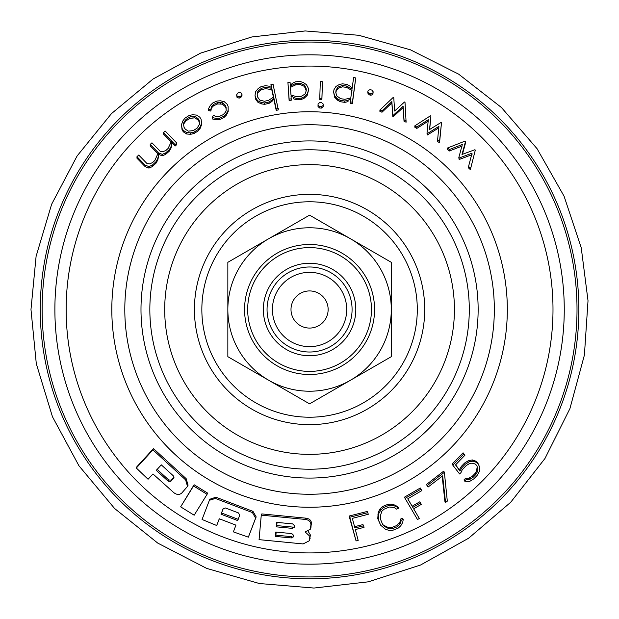 <?xml version="1.0" encoding="UTF-8"?>
<svg xmlns="http://www.w3.org/2000/svg" width="619" height="619" viewBox="0 0 619 619"><rect width="100%" height="100%" fill="white"/><g stroke="black" fill="none" stroke-linecap="round" stroke-linejoin="round"><path stroke-width="0.93" d="M324.867 275.648A37.148 37.148 0 0 0 275.718 294.203A37.148 37.148 0 0 0 294.273 343.352A37.148 37.148 0 0 0 343.421 324.797A37.148 37.148 0 0 0 324.867 275.648M270.828 291.998A42.51 42.51 0 0 1 327.072 270.758A42.51 42.51 0 0 1 348.311 327.002A42.51 42.51 0 0 1 292.06 348.242A42.51 42.51 0 0 1 270.828 291.998M267.439 290.466A46.224 46.224 0 0 1 347.12 282.535A46.224 46.224 0 0 1 314.15 355.499A46.224 46.224 0 0 1 267.439 290.466M365.968 334.987A61.892 61.892 0 0 1 259.299 345.603A61.892 61.892 0 0 1 303.442 247.91A61.892 61.892 0 0 1 365.968 334.987M161.304 464.854L173.212 475.725L173.591 478.294L170.805 481.35L168.19 481.234L156.29 470.363L161.304 464.854M174.14 477.048L171.355 480.112L168.747 479.988L156.847 469.109M124.806 309.5A184.764 184.764 0 0 1 401.948 149.488A184.764 184.764 0 0 1 401.948 469.512A184.764 184.764 0 0 1 124.806 309.5M507.325 309.5A197.755 197.755 0 0 0 309.57 111.745A197.755 197.755 0 0 0 111.815 309.5A197.755 197.755 0 0 0 309.57 507.255A197.755 197.755 0 0 0 507.325 309.5M66.14 309.5A243.429 243.429 0 0 1 431.281 98.684A243.429 243.429 0 0 1 431.281 520.316A243.429 243.429 0 0 1 66.14 309.5M564.257 309.5A254.688 254.688 0 0 0 309.57 54.812A254.688 254.688 0 0 0 54.882 309.5A254.688 254.688 0 0 0 309.57 564.188A254.688 254.688 0 0 0 564.257 309.5M187.518 486.402L188.068 485.164L186.164 478.657L153.504 448.597L136.884 466.741L136.319 468.01L148.057 479.253L152.978 473.961L173.916 492.739C176.856 494.898 179.471 494.991 181.777 493.026L187.518 486.402L185.615 479.895L152.939 449.866L136.319 468.01M136.969 156.708L136.969 158.232L145.179 166.643L148.947 168.12L152.351 166.596L156.104 163.099L157.814 159.895L158.951 154.479L162.201 155.849L165.629 154.41L169.382 151.067L171.076 147.987L172.121 142.943L175.069 146.076L176.81 144.567L176.81 143.121L165.242 131.089L163.501 132.598L171.602 140.939L168.082 148.498L165.807 150.518L162.743 151.763L160.112 151.191L151.965 142.811L150.224 144.389L158.325 152.723L154.812 160.499L152.545 162.604L149.504 163.919L146.865 163.408L138.718 155.052L136.969 156.708L145.179 165.126L148.947 166.604L152.351 165.095L156.104 161.598L157.814 158.41L158.951 153.001L162.201 154.371L165.629 152.939L169.382 149.605L171.076 146.525L172.121 141.488L175.069 144.629L176.81 143.121M150.224 144.389L150.224 145.883L158.325 154.201M163.501 132.598L163.501 134.06L171.602 142.393M208.324 109.13L208.324 110.53L210.893 111.08L211.358 108.039L213.509 105.834L217.501 103.977L222.376 104.124L225.138 106.545L226.082 108.573L226.082 107.195L226.144 110.886L225.27 112.449L223.103 114.701L219.111 116.55L216.039 116.767L213.423 115.149L212.209 117.525L216.294 118.438L219.66 118.167L223.954 116.171L226.361 113.757L228.179 110.252L228.117 106.352L227.119 104.193L224.194 101.64L220.349 100.781L216.952 101.044L212.657 103.04L210.282 105.447L208.324 109.13L210.893 109.687L211.358 106.654L213.509 104.449L217.501 102.599L220.619 102.39L222.376 102.746L225.138 105.168L226.082 107.195M212.209 117.525L212.209 118.918L216.294 119.831L219.66 119.552L223.954 117.556L226.361 115.142L228.179 111.629L228.179 110.252M255.02 95.295L255.523 98.978L257.767 102.143L261.28 103.845L264.553 104.34L269.095 103.334L271.865 101.516L273.83 99.117L276.206 110.352L278.31 109.919L273.041 84.107L270.936 84.54L271.602 87.519L268.824 86.173L265.551 85.677L261.001 86.675L258.231 88.494L255.748 91.504L255.02 95.295L255.523 97.624L257.767 100.781L261.28 102.491L264.553 102.978L269.095 101.98L271.865 100.17L273.83 97.771L276.206 108.998L278.31 108.565M270.936 84.54L271.269 87.356M319.76 98.32L319.76 99.667L321.895 99.752L322.445 81.723L320.309 81.631L319.76 98.32L321.895 98.406L322.445 81.723M333.626 92.123L334.639 97.229L337.332 100.077L340.226 101.694L344.814 102.375L348.025 101.655L348.025 100.301L350.679 98.754L350.253 101.872L352.381 102.212L355.755 77.94L353.635 77.592L352.11 88.362L349.983 86.111L347.089 84.486L342.5 83.805L339.289 84.532L335.931 86.467L333.951 89.755L333.626 92.123L334.639 95.875L337.332 98.723L340.226 100.348L344.814 101.021L348.025 100.301M350.253 101.872L350.253 103.226L352.381 103.566L355.755 77.94M379.911 110.035L379.911 111.412L382 112.225L391.858 102.963L392.802 116.558L393.212 116.728L403.108 107.582L404.029 121.285L406.11 122.191L404.996 102.189L404.524 101.988L394.643 111.018L393.754 97.57L393.258 97.369L379.911 110.035L382 110.847L391.858 101.586L392.802 115.173L393.212 115.343L403.108 106.197L404.029 119.893L406.11 120.79M367.825 512.664L367.168 511.48L349.108 516.045L356.064 540.936L358.169 540.426L355.329 529.547L364.042 527.373L363.616 525.786L354.911 527.953L352.327 518.358L368.266 514.296L367.825 512.664L349.774 517.236L356.064 540.936M363.616 525.786L362.958 524.595L354.246 526.761M444.372 472.312L443.715 471.129L426.414 484.53L428.1 487.045L442.647 475.841L445.541 502.489L447.313 501.135L444.372 472.312L427.064 485.714M442.175 476.212L444.883 501.313L445.541 502.489M403.248 519.387L402.598 518.219L400.547 519.086L399.99 521.848L396.903 525.446L391.579 527.605L388.515 527.682L384.577 525.686L385.235 526.862L382.619 524.347L380.437 519.132L380.484 515.495L381.822 511.271L384.051 509.189L389.374 507.023L394.156 507.487L396.547 509.112L398.597 508.245L395.936 506.373L392.206 505.336L388.864 505.414L383.223 507.696L380.824 509.955L378.905 513.29L378.418 519.852L380.639 525.167L385.637 529.415L389.366 530.413L392.678 530.328L398.319 528.038L400.756 525.802L402.683 522.521L403.248 519.387L401.197 520.262L400.648 523.024L397.56 526.622L392.229 528.781L389.173 528.866L385.235 526.862M398.597 508.245L397.94 507.069L395.278 505.197L391.548 504.16L388.214 504.23L382.565 506.52L380.167 508.779L378.248 512.114L377.76 518.668L380.639 525.167M209.872 499.224L215.938 497.212L252.978 511.348L256.165 516.888L248.358 537.16L233.378 531.876L235.94 525.136L219.281 518.776L216.712 525.516L202.065 519.48L209.4 500.284L215.397 498.442L252.428 512.578L255.616 518.126L248.358 537.16M219.343 518.799L216.712 525.516M261.264 515.155L261.806 513.917L305.879 518.165C309.508 518.668 311.38 520.463 311.489 523.55L310.328 529.222L305.152 531.938L309.879 536.302L309.276 540.789L303.117 543.939L259.067 539.644L261.264 515.155L305.314 519.426C308.958 519.937 310.823 521.732 310.924 524.819L310.32 529.214M308.161 531.357L310.436 535.033L309.276 540.789M207.071 494.333L207.62 493.103L194.095 484.739L180.647 506.845L194.173 515.201L207.071 494.333L193.546 485.977L180.647 506.845M421.81 490.627L420.301 487.996L404.4 497.212L417.477 519.534L419.326 518.498L413.624 508.803L421.307 504.392L420.471 502.968L412.788 507.379L407.759 498.806L421.81 490.627L420.959 489.172L405.058 498.388M421.307 504.392L419.821 501.792L412.138 506.21L408.842 500.593M419.326 518.498L413.654 508.787M478.425 464.08L476.746 462.463L473.164 461.147L469.272 461.751L465.225 464.265L462.037 467.538L459.94 471.105L455.53 464.9L464.939 455.189L463.732 454.013L452.853 465.209L459.615 473.976L460.985 472.599L462.261 469.682L466.355 465.488L468.885 463.948L471.005 463.205L473.048 463.298L475.284 464.088L476.878 465.612L477.93 469.604L477.218 472.104L475.794 474.533L472.723 477.69L468.304 479.895L466.215 479.508L464.629 481.095L467.771 481.683L469.775 481.342L473.829 478.851L477.025 475.57L479.392 471.454L479.872 467.585L477.767 462.888L476.081 461.271L472.498 459.956L468.606 460.559L464.567 463.074L461.372 466.355L459.283 469.922L455.638 464.792M477.814 468.312L477.148 467.121L476.553 470.912L475.137 473.349L472.065 476.506L467.647 478.711L465.558 478.325L463.971 479.911L464.629 481.095M464.939 455.189L463.066 452.814L452.195 464.026L452.853 465.209M414.831 125.843L416.796 127.027L428.294 119.707L426.994 133.294L427.389 133.542L438.902 126.353L437.594 140.056L439.552 141.333L441.494 122.755L441.053 122.477L429.54 129.533L430.886 116.101L430.414 115.807L414.831 125.843L414.831 127.243L416.796 128.435L428.294 121.123M429.687 129.433L430.886 116.101M437.594 140.056L437.594 141.496L439.552 142.78L441.494 122.755M426.994 133.294L427.389 134.965L438.902 127.785M367.833 91.751L367.833 93.113L369.164 94.815L370.866 95.272L372.847 94.459L373.18 91.805L371.849 90.095L370.147 89.639L368.166 90.459L367.833 91.751L369.164 93.454L370.866 93.91L372.847 93.098L373.18 91.805M318.027 105.23L318.027 106.584L319.675 108.023L321.416 108.093L323.149 106.785L323.188 104.031L321.547 102.592L319.806 102.522L318.073 103.822L318.027 105.23L319.675 106.669L321.416 106.739L323.149 105.439L323.188 104.031M287.928 82.397L289.112 100.394L291.247 100.224L291.031 95.736L293.568 97.5L296.718 98.475L301.306 98.166L304.308 96.781L307.156 94.173L308.432 90.506L308.262 88.13L306.482 84.687L303.295 82.497L300.122 81.515L295.534 81.816L292.555 83.209L290.288 85.275L290.063 82.226L287.928 82.397L289.112 99.048L291.247 98.878M293.568 97.5L293.568 98.847L296.718 99.821L301.306 99.512L304.308 98.127L307.156 95.512L308.432 90.506M236.62 94.823L237.054 97.454L239.112 98.127L240.776 97.554L241.975 95.775L241.975 94.413L241.542 93.152L239.491 92.471L237.828 93.036L236.62 94.823L237.054 96.084L239.112 96.757L240.776 96.193L241.975 94.413M181.491 124.581L182.056 129.851L183.34 131.855L186.621 133.99L190.66 134.284L194.033 133.534L198.126 130.934L200.254 128.195L201.647 124.458L201.09 119.188L199.798 117.184L196.517 115.072L192.509 114.763L189.105 115.513L185.011 118.105L182.915 120.837L181.491 124.581L182.056 128.419L183.34 130.423L186.621 132.559L190.66 132.861L194.033 132.118L198.126 129.526L200.254 126.787L201.647 123.049M462.439 154.293L465.542 142.919L465.117 141.07L447.607 147.98L447.607 149.442L449.409 150.982L462.308 145.983M449.409 150.982L449.409 149.519L462.308 144.506L458.803 157.69L459.159 159.493L459.159 158.015L472.073 153.148L468.56 166.457L468.56 167.966L470.363 169.621L475.315 150.1L474.897 149.728L461.991 154.464L465.542 141.434M459.159 159.493L472.073 154.657M42.123 309.5A267.447 267.447 0 0 1 443.289 77.886A267.447 267.447 0 0 1 443.289 541.114A267.447 267.447 0 0 1 42.123 309.5M184.145 121.935L186.064 119.382L189.871 116.976L192.996 116.326L194.815 116.426L197.925 118.438L199.14 120.318L199.674 123.97L197.082 128.187L193.283 130.594L188.323 131.151L185.236 129.116L184.021 127.235L183.472 123.607L184.145 121.935L184.145 123.359L186.064 120.806L189.871 118.391L194.815 117.834L197.925 119.846L199.14 121.726L199.519 124.342M470.363 169.621L475.315 150.1M468.56 166.457L470.363 168.105M447.607 147.98L449.409 149.519M145.179 166.643L145.179 165.126M175.069 146.076L175.069 144.629M172.121 142.943L172.121 141.488M171.076 147.987L171.076 146.525M169.382 151.067L169.382 149.605M165.629 154.41L165.629 152.939M162.201 155.849L162.201 154.371M158.951 154.479L158.951 153.001M157.814 159.895L157.814 158.41M156.104 163.099L156.104 161.598M152.351 166.596L152.351 165.095M148.947 168.12L148.947 166.604M182.056 129.851L182.056 128.419M183.34 131.855L183.34 130.423M200.254 128.195L200.254 126.787M198.126 130.934L198.126 129.526M194.033 133.534L194.033 132.118M190.66 134.284L190.66 132.861M186.621 133.99L186.621 132.559M199.14 121.726L199.14 120.318M197.925 119.846L197.925 118.438M194.815 117.834L194.815 116.426M192.996 117.742L192.996 116.326M189.871 118.391L189.871 116.976M186.064 120.806L186.064 119.382M210.893 111.08L210.893 109.687M226.361 115.142L226.361 113.757M223.954 117.556L223.954 116.171M219.66 119.552L219.66 118.167M216.294 119.831L216.294 118.438M225.138 106.545L225.138 105.168M222.376 104.124L222.376 102.746M220.619 103.775L220.619 102.39M217.501 103.977L217.501 102.599M213.509 105.834L213.509 104.449M211.358 108.039L211.358 106.654M237.054 97.454L237.054 96.084M240.776 97.554L240.776 96.193M239.112 98.127L239.112 96.757M257.852 91.279L261.551 88.231L265.721 87.318L271.764 88.285L273.66 96.99L268.561 100.363L264.39 101.284L259.763 100.061L257.628 97.067L257.148 94.877L257.852 91.279L257.852 92.633L261.551 89.585L265.721 88.672L271.764 89.631L273.405 97.16M255.523 98.978L255.523 97.624M276.206 110.352L276.206 108.998M273.83 99.117L273.83 97.771M271.865 101.516L271.865 100.17M269.095 103.334L269.095 101.98M264.553 104.34L264.553 102.978M261.28 103.845L261.28 102.491M257.767 102.143L257.767 100.781M258.982 91.303L258.982 89.948M271.764 89.631L271.764 88.285M265.721 88.672L265.721 87.318M261.551 89.585L261.551 88.231M290.342 87.395L295.82 84.788L300.076 84.501L304.447 86.405L306.204 90.784M295.82 83.441L300.076 83.163L304.447 85.058L306.126 88.324L306.281 90.56L305.082 94.026L301.027 96.487L296.772 96.765L290.976 94.947L290.342 86.049L295.82 83.441L295.82 84.788M289.112 100.394L289.112 99.048M307.156 95.512L307.156 94.173M304.308 98.127L304.308 96.781M301.306 99.512L301.306 98.166M296.718 99.821L296.718 98.475M300.076 84.501L300.076 83.163M306.126 89.662L306.126 88.324M304.447 86.405L304.447 85.058M302.97 85.445L302.97 84.099M321.895 99.752L321.895 98.406M323.149 106.785L323.149 105.439M321.416 108.093L321.416 106.739M319.675 108.023L319.675 106.669M335.893 92.796L336.071 91.473L337.966 88.347L342.454 86.807L346.679 87.434L352.002 90.482M337.966 87L342.454 85.461L346.679 86.087L352.002 89.128L350.787 97.964L344.86 99.319L340.636 98.692L336.744 95.906L335.769 92.347L336.071 90.126L337.966 87L337.966 88.347M352.381 103.566L352.381 102.212M344.814 102.375L344.814 101.021M340.226 101.694L340.226 100.348M337.332 100.077L337.332 98.723M334.639 97.229L334.639 95.875M339.483 87.503L339.483 86.157M336.071 91.473L336.071 90.126M346.679 87.434L346.679 86.087M342.454 86.807L342.454 85.461M372.847 94.459L372.847 93.098M370.866 95.272L370.866 93.91M369.164 94.815L369.164 93.454M382 112.225L382 110.847M404.029 121.285L404.029 119.893M403.108 107.582L403.108 106.197M393.212 116.728L393.212 115.343M392.802 116.558L392.802 115.173M391.858 102.963L391.858 101.586M416.796 128.435L416.796 127.027M439.552 142.78L439.552 141.333M427.389 134.965L427.389 133.542M349.108 516.045L349.774 517.236M476.081 461.271L476.746 462.463M465.558 478.325L466.215 479.508M467.647 478.711L468.304 479.895M469.527 478.015L470.185 479.207M472.065 476.506L472.723 477.69M475.137 473.349L475.794 474.533M476.553 470.912L477.218 472.104M477.264 468.413L477.93 469.604M463.066 452.814L463.732 454.013M459.283 469.922L459.94 471.105M461.372 466.355L462.037 467.538M464.567 463.074L465.225 464.265M468.606 460.559L469.272 461.751M472.498 459.956L473.164 461.147M420.301 487.996L420.959 489.172M412.138 506.21L412.788 507.379M419.821 501.792L420.471 502.968M400.547 519.086L401.197 520.262M377.76 518.668L378.418 519.852M377.814 514.861L378.472 516.037M378.248 512.114L378.905 513.29M380.167 508.779L380.824 509.955M382.565 506.52L383.223 507.696M388.214 504.23L388.864 505.414M391.548 504.16L392.206 505.336M395.278 505.197L395.936 506.373M388.515 527.682L389.173 528.866M391.579 527.605L392.229 528.781M396.903 525.446L397.56 526.622M399.108 523.365L399.766 524.541M399.99 521.848L400.648 523.024M238.23 519.349L221.563 512.989L223.235 508.609M223.142 508.686L225.517 507.982L238.477 512.934L239.746 515.178L237.681 520.571L221.022 514.211L223.111 508.748M221.563 512.989L221.022 514.211M291.394 537.942L275.354 536.425L275.726 532.069L291.766 533.578L293.638 535.365L293.545 536.495L291.394 537.942L291.944 536.688L275.904 535.18L276.167 532.116M292.238 528.355L276.198 526.839L276.616 522.374L292.655 523.891L294.512 525.709L294.404 526.87L292.238 528.355L292.787 527.102L276.747 525.593L277.049 522.421M294.404 526.87L294.288 527.303M293.545 536.495L293.437 536.921M276.747 525.593L276.198 526.839M275.904 535.18L275.354 536.425M194.095 484.739L193.546 485.977M173.831 477.922L173.947 477.481M153.504 448.597L152.939 449.866M149.844 309.5A159.725 159.725 0 0 1 389.428 171.177A159.725 159.725 0 0 1 389.428 447.823A159.725 159.725 0 0 1 149.844 309.5M194.42 309.5A115.149 115.149 0 0 1 309.57 194.351A115.149 115.149 0 0 1 424.719 309.5A115.149 115.149 0 0 1 309.57 424.649A115.149 115.149 0 0 1 194.42 309.5M201.848 309.5A107.721 107.721 0 0 1 363.43 216.209A107.721 107.721 0 0 1 363.43 402.791A107.721 107.721 0 0 1 201.848 309.5M244.567 309.5A65.003 65.003 0 0 1 342.067 253.202A65.003 65.003 0 0 1 342.067 365.798A65.003 65.003 0 0 1 244.567 309.5M268.708 238.725A81.716 81.716 0 0 1 391.285 309.5A81.716 81.716 0 0 1 268.708 380.267A81.716 81.716 0 0 1 268.708 238.725L227.846 262.317L227.846 356.683L309.57 403.859L391.285 356.683L391.285 262.317L309.57 215.141L268.708 238.725M328.14 309.5A18.57 18.57 0 0 0 309.57 290.93A18.57 18.57 0 0 0 291 309.5A18.57 18.57 0 0 0 309.57 328.07A18.57 18.57 0 0 0 328.14 309.5M168.747 479.988L168.19 481.234M171.355 480.112L170.805 481.35M140.993 309.5A168.577 168.577 0 0 1 393.854 163.509A168.577 168.577 0 0 1 393.854 455.491A168.577 168.577 0 0 1 140.993 309.5M164.7 309.5A144.869 144.869 0 0 1 382 184.044A144.869 144.869 0 0 1 382 434.956A144.869 144.869 0 0 1 164.7 309.5M215.938 497.212L215.397 498.442M252.978 511.348L252.428 512.578M256.165 516.888L255.616 518.126M311.489 523.55L310.924 524.819M311.171 526.862L310.614 528.131M305.879 518.165L305.314 519.426M310.165 538.259L309.608 539.52M310.436 535.033L309.879 536.302M186.164 478.657L185.615 479.895M40.266 309.5A269.304 269.304 0 0 1 444.218 76.276A269.304 269.304 0 0 1 444.218 542.724A269.304 269.304 0 0 1 40.266 309.5M209.4 500.284L209.942 499.053M30.981 309.5L36.095 256.351L51.64 204.247L77.12 155.949L111.443 113.641L153.148 78.961L200.556 53.126L251.856 36.962L305.19 30.95L358.695 35.283L410.474 49.83L458.664 74.164L501.444 107.513L537.083 148.722L564.064 196.192L581.241 247.793L588.019 300.749L584.406 355.066L569.913 408.641L544.968 458.486L510.698 502.272L468.629 538.221L420.541 565.031L368.32 581.821L313.941 588.05L259.4 583.531L206.676 568.389L157.768 543.103L114.592 508.493L78.961 465.805L52.468 416.773L36.297 363.678L30.981 309.5"/></g></svg>

